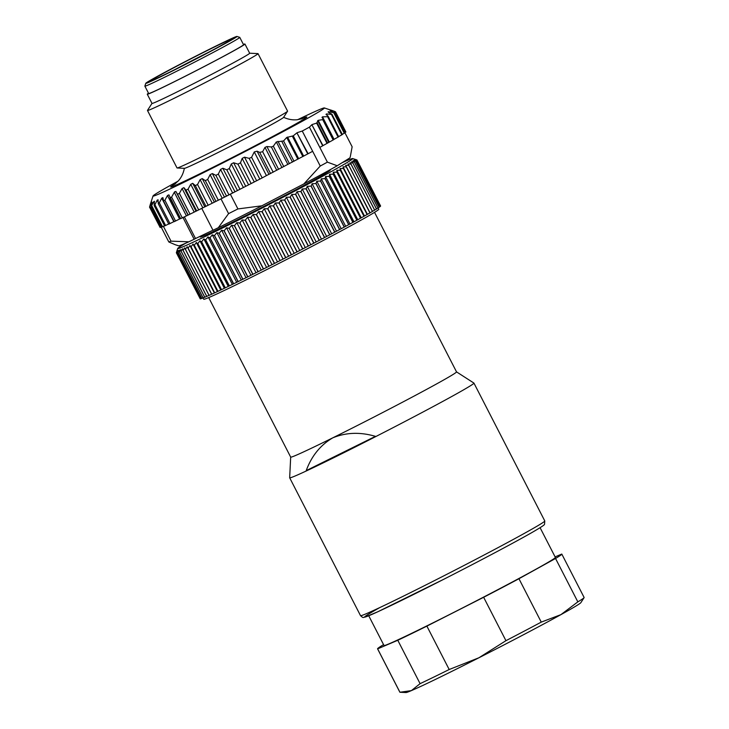 <?xml version="1.0" encoding="UTF-8"?>
<svg xmlns="http://www.w3.org/2000/svg" width="729" height="729" viewBox="0 0 729 729"><rect width="100%" height="100%" fill="white"/><g stroke="black" fill="none" stroke-linecap="round" stroke-linejoin="round"><path stroke-width="1.09" d="M243.404 44.433A54.903 1.431 152.8 0 1 244.935 44.022A54.903 1.431 152.8 0 1 196.757 70.394A54.903 1.431 152.8 0 1 147.276 94.214A54.903 1.431 152.8 0 1 148.506 93.203M236.952 36.45L239.741 37.343A53.345 1.385 152.8 0 1 239.768 37.37L243.559 44.733A53.345 1.385 152.8 0 1 196.739 70.358A53.345 1.385 152.8 0 1 148.661 93.503L144.871 86.14A53.345 1.385 152.8 0 1 144.871 86.095L145.773 83.306A51.276 1.33 -27.2 0 0 191.982 61.099A51.276 1.33 -27.2 0 0 236.952 36.45A51.276 1.33 -27.2 0 0 175.397 66.713A51.276 1.33 -27.2 0 0 145.773 83.306M182.979 217.515L194.16 239.267L188.866 241.8L171.014 241.162L163.442 226.427L164.599 225.872M147.477 110.462L177.019 167.952A62.156 1.613 -27.2 0 0 177.111 167.98A62.156 1.613 -27.2 0 0 191.836 161.556A62.156 1.613 -27.2 0 0 251.724 131.266A62.156 1.613 -27.2 0 0 287.554 111.227A62.156 1.613 -27.2 0 0 287.581 111.127L258.03 53.645A62.156 1.613 152.8 0 1 203.491 83.489A62.156 1.613 152.8 0 1 147.477 110.462A62.156 1.613 152.8 0 1 147.495 110.371L151.996 103.4M249.655 53.208L257.948 53.609A62.156 1.613 152.8 0 1 258.03 53.645M309.406 127.147L319.821 147.413L322.701 145.791L311.866 124.705L309.406 127.147A104.621 2.716 152.8 0 1 302.253 131.038L320.241 166.039A104.621 2.716 -27.2 0 0 327.394 162.148L319.821 147.413M174.595 191.818L175.589 191.609A104.621 2.716 152.8 0 1 175.88 191.454M311.866 124.705L322.983 145.627L333.764 139.622L323.257 119.192M330.073 110.635L333.691 112.649L328.178 111.719L331.258 114.353L326.464 113.924L326.009 114.389L328.014 116.139L327.603 116.695L322.491 116.84L322.008 117.36L323.166 119.027L322.719 119.629L318.172 120.34L316.632 123.119L312.14 124.55M331.03 113.596L341.801 134.874L342.384 134.528L331.932 114.189M328.542 112.439L328.178 111.719L328.424 112.384M330.31 110.444L334.775 111.446L324.332 107.938A96.337 2.506 -27.2 0 0 300.64 118.262A96.337 2.506 -27.2 0 0 297.651 119.702M335.486 111.737L345.901 132.004L345.346 132.332L334.775 111.446M330.638 109.988L334.374 111.282M178.122 181.129A96.337 2.506 -27.2 0 0 153.026 195.973A96.337 2.506 -27.2 0 0 175.999 186.132A96.337 2.506 -27.2 0 0 271.653 137.699A96.337 2.506 -27.2 0 0 324.332 107.938M149.8 206.189L151.012 202.279L149.901 206.507L151.769 202.243L151.35 206.125L153.837 201.541L154.457 201.295L154.129 205.059L154.94 204.721L157.182 200.165L158.075 199.773L158.275 203.664L168.791 224.131L169.975 223.575L159.314 202.817L161.747 198.142L162.904 197.614L163.615 201.158L174.195 221.662M149.901 206.507L160.772 227.248L161.619 226.837M152.006 202.698L152.115 202.152M151.35 206.125L151.86 205.942L162.531 226.71L164.526 225.726M154.129 205.059L154.94 204.721L165.611 225.48L164.626 225.926L154.174 205.578M158.211 203.3L159.314 202.817M163.524 200.903L164.891 200.265L167.488 195.5L168.882 194.843L180.664 218.645L182.286 217.871L171.616 197.112L174.295 192.283L175.908 191.508L177.53 194.278L179.37 193.395L182.086 188.529L183.899 187.654L186.013 190.169L188.055 189.166L190.734 184.309L192.72 183.325L195.326 185.594L197.532 184.501L200.12 179.662L202.252 178.605L205.323 180.628L207.665 179.452L210.107 174.678L212.349 173.557L215.866 175.343L218.308 174.103L220.55 169.42L222.864 168.253L226.792 169.811L229.298 168.536L231.284 163.97L233.644 162.767L237.946 164.125L240.488 162.822L242.156 158.403L244.525 157.182L249.172 158.357L251.596 157.309L262.185 177.912L266.431 175.607L254.266 151.933L251.596 157.309M170.003 197.878L171.616 197.112M312.668 151.304L307.756 153.91L296.922 132.833L293.249 135.84L286.697 137.471L283.563 140.934L276.318 141.955L273.339 146.219L271.361 146.966L266.905 146.538L264.982 147.376L262.631 151.696L259.697 152.397L257.1 151.195L254.266 151.933M296.922 132.833L308.112 153.728M302.253 131.038L297.277 132.642M345.346 132.332L344.689 132.696M334.174 112.239L344.808 132.933L342.293 134.327M338.602 136.615L341.801 134.874M333.7 139.512L338.621 136.788M344.853 132.605L352.143 146.784L350.303 156.699L349.884 157.901L337.226 165.756A96.337 2.506 152.8 0 1 303.902 183.89L261.829 205.815A96.337 2.506 152.8 0 1 218.29 227.73L212.996 230.264L201.751 208.366M307.756 153.91L266.431 175.607M230.346 194.187A104.621 2.716 152.8 0 1 227.621 195.572A104.621 2.716 152.8 0 1 221.005 198.899L228.578 213.633A104.621 2.716 -27.2 0 0 237.918 208.931L230.346 194.187L262.185 177.912M179.37 193.395L190.041 214.153L221.005 198.899M190.041 214.153L182.286 217.871M180.592 218.5L174.167 221.689M174.076 221.525L169.975 223.575M168.7 223.949L165.611 225.48M160.772 227.248L160.161 227.512L149.746 207.246M160.016 227.248L149.5 207.009M171.014 241.162A104.621 2.716 -27.2 0 1 168.818 241.973L161.246 227.238A104.621 2.716 -27.2 0 0 161.774 227.056A104.621 2.716 -27.2 0 0 163.442 226.427M194.16 239.267L195.509 238.538L184.346 216.823M188.866 241.8A96.337 2.506 152.8 0 1 178.641 245.819L175.598 244.844M350.303 156.699L349.947 157.783A96.337 2.506 152.8 0 1 349.884 157.901M212.959 230.191L195.509 238.538M168.818 241.973L175.361 244.771M228.578 213.633L218.29 227.73M261.829 205.815L237.918 208.931M320.241 166.039L303.902 183.89M337.226 165.756L327.394 162.148M244.935 44.022L249.673 53.235A54.903 1.431 152.8 0 1 201.496 79.598A54.903 1.431 152.8 0 1 152.015 103.427L147.276 94.214M162.531 226.71L161.738 227.065L151.313 206.772M235.749 191.381L219.238 199.746M287.554 111.227L283.581 117.378A55.796 1.449 152.8 0 1 251.414 135.375A55.796 1.449 152.8 0 1 197.65 162.567A55.796 1.449 152.8 0 1 184.428 168.335L177.111 167.98M177.329 65.892A45.061 1.176 152.8 0 1 231.448 39.348A45.061 1.176 152.8 0 1 191.909 60.954A45.061 1.176 152.8 0 1 151.322 80.527A45.061 1.176 152.8 0 1 177.329 65.892M239.768 37.37A53.345 1.385 152.8 0 1 192.957 62.986A53.345 1.385 152.8 0 1 144.871 86.14M208.503 52.306A42.993 1.121 -27.2 0 0 178.924 67.46A42.993 1.121 -27.2 0 0 175.215 69.41M329.964 169.821L330.164 170.203A73.028 1.895 152.8 0 1 287.973 193.896A73.028 1.895 152.8 0 1 200.265 236.971L199.974 236.406M185.385 249.364L209.05 295.418A101.513 2.643 -27.2 0 0 209.114 295.391L211.683 294.224A101.513 2.643 -27.2 0 0 211.756 294.197L214.627 292.876A101.513 2.643 -27.2 0 0 214.709 292.839L217.871 291.363A101.513 2.643 -27.2 0 0 217.962 291.327L221.397 289.695A101.513 2.643 -27.2 0 0 221.498 289.65L225.197 287.882A101.513 2.643 -27.2 0 0 225.297 287.837L229.261 285.932A101.513 2.643 -27.2 0 0 229.362 285.877L233.553 283.845A101.513 2.643 -27.2 0 0 233.672 283.791L238.082 281.64A101.513 2.643 -27.2 0 0 238.201 281.576L242.803 279.307A101.513 2.643 -27.2 0 0 242.93 279.253L247.723 276.883A101.513 2.643 -27.2 0 0 247.851 276.82L252.808 274.35A101.513 2.643 -27.2 0 0 252.936 274.286L258.039 271.735A101.513 2.643 -27.2 0 0 258.175 271.671L263.397 269.047A101.513 2.643 -27.2 0 0 263.534 268.974L268.864 266.295A101.513 2.643 -27.2 0 0 269.001 266.222L274.414 263.479A101.513 2.643 -27.2 0 0 274.56 263.406L280.027 260.627A101.513 2.643 -27.2 0 0 280.173 260.554L285.677 257.738A101.513 2.643 -27.2 0 0 285.823 257.665L291.354 254.831A101.513 2.643 -27.2 0 0 291.491 254.749L297.022 251.906A101.513 2.643 -27.2 0 0 297.159 251.833L302.663 248.99A101.513 2.643 -27.2 0 0 302.799 248.917L308.249 246.092A101.513 2.643 -27.2 0 0 308.394 246.019L313.771 243.213A101.513 2.643 -27.2 0 0 313.907 243.14L319.202 240.37A101.513 2.643 -27.2 0 0 319.338 240.297L324.514 237.581A101.513 2.643 -27.2 0 0 324.651 237.508L300.986 191.454A101.513 2.643 152.8 0 1 300.849 191.527L297.077 191.709L295.673 194.251A101.513 2.643 152.8 0 1 295.537 194.324L291.791 194.479L290.242 197.094A101.513 2.643 152.8 0 1 290.106 197.158L286.397 197.295L284.729 199.965A101.513 2.643 152.8 0 1 284.583 200.038L280.92 200.147L279.134 202.872A101.513 2.643 152.8 0 1 278.988 202.944L275.389 203.008L273.493 205.788A101.513 2.643 152.8 0 1 273.348 205.86L269.821 205.888L267.825 208.704A101.513 2.643 152.8 0 1 267.68 208.776L264.235 208.758L262.158 211.61A101.513 2.643 152.8 0 1 262.012 211.683L258.658 211.61L256.499 214.499A101.513 2.643 152.8 0 1 256.362 214.572L253.109 214.444L250.885 217.36A101.513 2.643 152.8 0 1 250.749 217.424L247.605 217.233L245.336 220.167A101.513 2.643 152.8 0 1 245.199 220.24L242.183 219.976L239.868 222.928A101.513 2.643 152.8 0 1 239.732 222.992L236.843 222.664L234.51 225.616A101.513 2.643 152.8 0 1 234.373 225.689L231.631 225.27L229.27 228.241A101.513 2.643 152.8 0 1 229.143 228.305L226.546 227.812L224.186 230.765A101.513 2.643 152.8 0 1 224.058 230.829L221.616 230.255L219.265 233.198A101.513 2.643 152.8 0 1 219.137 233.262L216.868 232.597L214.526 235.531A101.513 2.643 152.8 0 1 214.408 235.585L212.303 234.829L209.998 237.745A101.513 2.643 152.8 0 1 209.888 237.8L207.956 236.952L205.696 239.832A101.513 2.643 152.8 0 1 205.587 239.877L203.838 238.939L201.632 241.791A101.513 2.643 152.8 0 1 201.532 241.837L199.965 240.798L197.823 243.604A101.513 2.643 152.8 0 1 197.732 243.65L196.347 242.511L194.288 245.272A101.513 2.643 152.8 0 1 194.206 245.318L193.012 244.078L191.044 246.794A101.513 2.643 152.8 0 1 190.962 246.83L189.959 245.491L188.091 248.142A101.513 2.643 152.8 0 1 188.018 248.179L187.207 246.748L185.448 249.336A101.513 2.643 152.8 0 1 185.385 249.364L184.765 247.833L183.125 250.357A101.513 2.643 152.8 0 1 183.07 250.384L182.651 248.753L181.138 251.204A101.513 2.643 152.8 0 1 181.084 251.232L180.856 249.5L179.48 251.879A101.513 2.643 152.8 0 1 179.443 251.897L179.398 250.074L178.168 252.371A101.513 2.643 152.8 0 1 178.14 252.38L178.286 250.466L177.211 252.681A101.513 2.643 152.8 0 1 177.183 252.69L177.512 250.676L176.6 252.808A101.513 2.643 152.8 0 1 176.591 252.808L177.092 250.712L176.345 252.753A101.513 2.643 152.8 0 1 176.345 252.744L177.029 250.566M324.514 237.581L300.849 191.527M324.651 237.508L329.69 234.838L306.025 188.793L302.243 188.984L300.986 191.454M329.69 234.838A101.513 2.643 -27.2 0 0 329.827 234.774L306.162 188.72A101.513 2.643 152.8 0 1 306.025 188.793M329.827 234.774L334.72 232.177L311.055 186.123L307.274 186.323L306.162 188.72M334.72 232.177A101.513 2.643 -27.2 0 0 334.848 232.104L311.174 186.059A101.513 2.643 152.8 0 1 311.055 186.123M334.848 232.104L339.568 229.589L315.903 183.535L312.13 183.735L311.174 186.059M339.568 229.589A101.513 2.643 -27.2 0 0 339.687 229.526L316.022 183.471A101.513 2.643 152.8 0 1 315.903 183.535M339.687 229.526L344.225 227.093L320.56 181.038L316.814 181.229L316.022 183.471M344.225 227.093A101.513 2.643 -27.2 0 0 344.334 227.029L320.669 180.983A101.513 2.643 152.8 0 1 320.56 181.038M344.334 227.029L348.662 224.696L324.997 178.641L321.289 178.824L320.669 180.983M348.662 224.696A101.513 2.643 -27.2 0 0 348.772 224.632L325.107 178.587A101.513 2.643 152.8 0 1 324.997 178.641M348.772 224.632L352.872 222.409L329.207 176.354L325.553 176.518L325.107 178.587M352.872 222.409A101.513 2.643 -27.2 0 0 352.982 222.354L329.308 176.3A101.513 2.643 152.8 0 1 329.207 176.354M352.982 222.354L356.836 220.24L333.171 174.185L329.572 174.322L329.308 176.3M356.836 220.24A101.513 2.643 -27.2 0 0 356.937 220.185L333.271 174.14A101.513 2.643 152.8 0 1 333.171 174.185M356.937 220.185L360.536 218.199L336.871 172.144L333.344 172.254L333.271 174.14M360.536 218.199A101.513 2.643 -27.2 0 0 360.627 218.144L336.962 172.099A101.513 2.643 152.8 0 1 336.871 172.144M360.627 218.144L363.962 216.294L340.297 170.24L336.853 170.313L336.962 172.099M363.962 216.294A101.513 2.643 -27.2 0 0 364.044 216.24L340.379 170.194A101.513 2.643 152.8 0 1 340.297 170.24M364.044 216.24L367.097 214.526L343.432 168.472L340.079 168.499L340.379 170.194M367.097 214.526A101.513 2.643 -27.2 0 0 367.179 214.481L343.505 168.435A101.513 2.643 152.8 0 1 343.432 168.472M367.179 214.481L369.931 212.914L346.266 166.859L343.013 166.841L343.505 168.435M369.931 212.914A101.513 2.643 -27.2 0 0 369.995 212.868L346.33 166.823A101.513 2.643 152.8 0 1 346.266 166.859M369.995 212.868L372.446 211.456L348.781 165.401L345.646 165.328L346.33 166.823M372.446 211.456A101.513 2.643 -27.2 0 0 372.51 211.419L348.836 165.365A101.513 2.643 152.8 0 1 348.781 165.401M372.464 211.337L374.642 210.152L350.968 164.107L347.961 163.97L348.836 165.365M374.642 210.152A101.513 2.643 -27.2 0 0 374.688 210.125L351.023 164.071A101.513 2.643 152.8 0 1 350.968 164.107M374.642 210.034L376.501 209.023L352.827 162.977L349.947 162.777L351.023 164.071M376.501 209.023A101.513 2.643 -27.2 0 0 376.538 208.995L352.872 162.95A101.513 2.643 152.8 0 1 352.827 162.977M376.492 208.904L378.014 208.066L354.349 162.011L351.615 161.747L352.872 162.95M378.014 208.066A101.513 2.643 -27.2 0 0 378.05 208.038L354.385 161.993A101.513 2.643 152.8 0 1 354.349 162.011M377.996 207.938L379.189 207.282L355.524 161.227L352.936 160.89L354.385 161.993M379.189 207.282A101.513 2.643 -27.2 0 0 379.217 207.264L355.552 161.209A101.513 2.643 152.8 0 1 355.524 161.227M379.162 207.154L380.009 206.672L356.344 160.626A101.513 2.643 152.8 0 1 356.344 160.626L353.911 160.207L355.552 161.209M380.009 206.672A101.513 2.643 -27.2 0 0 380.028 206.662L356.363 160.608L354.54 159.706L356.818 160.198A101.513 2.643 152.8 0 1 356.818 160.198L380.483 206.243A101.513 2.643 -27.2 0 0 380.483 206.234L356.818 160.189L354.823 159.378L356.928 159.952L380.593 206.006A101.513 2.643 -27.2 0 0 380.593 205.997L356.928 159.952L352.681 158.558A98.406 2.561 -27.2 0 0 342.101 162.731M200.183 298.726L176.345 252.753M200.256 298.863L176.591 252.808L200.265 298.863A101.513 2.643 -27.2 0 0 200.265 298.863L200.794 298.617M200.876 298.735A101.513 2.643 -27.2 0 1 200.858 298.735L177.183 252.69L200.876 298.735L201.751 298.325M201.833 298.425A101.513 2.643 -27.2 0 1 201.805 298.434L178.14 252.38L201.833 298.425L203.054 297.842M179.48 251.879L203.145 297.933A101.513 2.643 -27.2 0 1 203.109 297.942L179.443 251.897M181.138 251.204L204.803 297.259A101.513 2.643 -27.2 0 1 204.758 297.277L181.084 251.232M183.125 250.357L206.79 296.411A101.513 2.643 -27.2 0 1 206.735 296.43L183.07 250.384M209.114 295.391L185.448 249.336M211.683 294.224L188.018 248.179M211.756 294.197L188.091 248.142M214.627 292.876L190.962 246.83M214.709 292.839L191.044 246.794M217.871 291.363L194.206 245.318M217.962 291.327L194.288 245.272M221.397 289.695L197.732 243.65M221.498 289.65L197.823 243.604M225.197 287.882L201.532 241.837M225.297 287.837L201.632 241.791M229.261 285.932L205.587 239.877M229.362 285.877L205.696 239.832M233.553 283.845L209.888 237.8M233.672 283.791L209.998 237.745M238.082 281.64L214.408 235.585M238.201 281.576L214.526 235.531M242.803 279.307L219.137 233.262M242.93 279.253L219.265 233.198M247.723 276.883L224.058 230.829M247.851 276.82L224.186 230.765M252.808 274.35L229.143 228.305M252.936 274.286L229.27 228.241M258.039 271.735L234.373 225.689M258.175 271.671L234.51 225.616M263.397 269.047L239.732 222.992M263.534 268.974L239.868 222.928M268.864 266.295L245.199 220.24M269.001 266.222L245.336 220.167M274.414 263.479L250.749 217.424M274.56 263.406L250.885 217.36M280.027 260.627L256.362 214.572M280.173 260.554L256.499 214.499M285.677 257.738L262.012 211.683M285.823 257.665L262.158 211.61M291.354 254.831L267.68 208.776M291.491 254.749L267.825 208.704M297.022 251.906L273.348 205.86M297.159 251.833L273.493 205.788M302.663 248.99L278.988 202.944M302.799 248.917L279.134 202.872M308.249 246.092L284.583 200.038M308.394 246.019L284.729 199.965M313.771 243.213L290.106 197.158M313.907 243.14L290.242 197.094M300.23 187.936L285.413 195.727A89.02 2.315 -27.2 0 0 300.23 187.936L300.102 188.118M185.722 243.204A98.406 2.561 -27.2 0 0 177.694 248.498A98.406 2.561 -27.2 0 0 266.386 205.86A98.406 2.561 -27.2 0 0 352.681 158.558M378.078 207.902L378.77 209.259A98.406 2.561 152.8 0 1 321.917 241.19A98.406 2.561 152.8 0 1 203.719 299.227L203.026 297.86M319.202 240.37L295.537 194.324M319.338 240.297L295.673 194.251M206.79 296.411L209.004 295.336M204.803 297.259L206.69 296.348M203.145 297.933L204.703 297.186M379.964 206.535L380.483 206.243M321.453 239.139L297.077 191.709M316.167 241.91L291.791 194.479M310.773 244.734L286.397 197.295M305.296 247.578L280.92 200.147M299.765 250.448L275.389 203.008M294.197 253.318L269.821 205.888M288.611 256.189L264.235 208.758M283.034 259.041L258.658 211.61M277.485 261.875L253.109 214.444M271.981 264.663L247.605 217.233M266.559 267.406L242.183 219.976M261.228 270.094L236.843 222.664M256.007 272.71L231.631 225.27M250.922 275.243L226.546 227.812M245.992 277.685L221.616 230.255M241.244 280.027L216.868 232.597M236.679 282.26L212.303 234.829M232.332 284.383L207.956 236.952M228.213 286.369L203.838 238.939M224.341 288.228L199.965 240.798M220.723 289.942L196.347 242.511M217.388 291.509L193.012 244.078M214.335 292.921L189.959 245.491M211.583 294.179L187.207 246.748M370.022 212.759L345.646 165.328M367.389 214.271L343.013 166.841M364.454 215.93L340.079 168.499M361.229 217.743L336.853 170.313M357.72 219.684L333.344 172.254M353.948 221.753L329.572 174.322M349.929 223.949L325.553 176.518M345.664 226.254L321.289 178.824M341.19 228.669L316.814 181.229M336.506 231.166L312.13 183.735M331.649 233.754L307.274 186.323M326.628 236.415L302.243 188.984M374.542 212.358L456.527 371.881L473.905 383.071A103.591 2.688 152.8 0 1 473.941 383.099A103.591 2.688 152.8 0 1 462.013 390.753A103.591 2.688 152.8 0 1 358.95 445.118A103.591 2.688 152.8 0 1 289.677 477.796A103.591 2.688 152.8 0 1 289.668 477.759L290.68 457.092M375.453 436.352L306.216 470.615A103.39 2.688 152.8 0 0 375.453 436.352C360.29 431.896 346.075 432.388 332.788 437.828C320.441 445.054 311.584 455.98 306.216 470.615M456.527 371.881A93.23 2.424 152.8 0 1 445.793 378.77A93.23 2.424 152.8 0 1 332.788 437.828A93.23 2.424 152.8 0 1 290.689 457.11L208.704 297.587M555.544 558.478L577.842 601.872A103.591 2.688 -27.2 0 0 584.084 597.662L580.849 602.673A98.406 2.561 152.8 0 1 560.911 614.647A98.406 2.561 152.8 0 1 478.935 657.758A98.406 2.561 152.8 0 1 411.375 690.618A98.406 2.561 152.8 0 1 405.98 692.55L399.929 692.249L377.631 648.856L397.788 640.272A103.591 2.688 -27.2 0 0 426.884 626.12L483.646 597.288A103.591 2.688 -27.2 0 0 518.948 578.726L555.544 558.478A103.591 2.688 -27.2 0 0 561.822 554.113A103.591 2.688 -27.2 0 0 561.758 554.067L555.106 556.901M368.737 615.777L384.01 645.493A96.337 2.506 -27.2 0 0 499.72 588.677A96.337 2.506 -27.2 0 0 555.38 557.43L540.098 527.705M383.563 644.618A103.591 2.688 -27.2 0 0 377.567 648.81A103.591 2.688 -27.2 0 0 377.631 648.856M377.567 648.81L399.866 692.204A103.591 2.688 -27.2 0 0 399.929 692.249L411.375 690.618L420.095 683.665A103.591 2.688 -27.2 0 0 449.192 669.514L426.884 626.12M397.788 640.272L420.095 683.665M483.646 597.288L505.944 640.682A103.591 2.688 -27.2 0 0 541.255 622.119L518.948 578.726M584.084 597.662A103.591 2.688 -27.2 0 0 584.129 597.507L561.822 554.113M541.255 622.119L560.911 614.647L577.842 601.872M449.192 669.514L478.935 657.758L505.944 640.682M301.305 118.991A76.518 1.987 152.8 0 1 275.808 134.838A76.518 1.987 152.8 0 1 188.902 179.106A76.518 1.987 152.8 0 1 175.416 183.69M187.991 215.019L175.908 191.508M188.2 215.046L177.53 194.278M186.378 215.784L174.295 192.283M170.103 198.078L180.664 218.636M179.562 219.01L167.488 195.5M175.561 221.024L164.891 200.265M173.83 221.643L161.747 198.142M158.157 202.07L157.182 200.165M154.348 202.525L153.837 201.541M194.169 212.039L182.086 188.529M195.983 211.155L183.899 187.654M196.684 210.927L186.013 190.169M188.055 189.166L198.725 209.934M202.817 207.811L190.734 184.309M204.803 206.836L192.72 183.325M205.997 206.353L195.326 185.594M197.532 184.501L208.202 205.259M212.203 203.172L200.12 179.662M214.335 202.115L202.252 178.605M215.994 201.386L205.323 180.628M207.665 179.452L218.335 200.211M222.19 198.188L210.107 174.678M224.432 197.067L212.349 173.557M226.537 196.101L215.866 175.343M218.308 174.103L228.979 194.871M232.624 192.93L220.55 169.42M234.948 191.754L222.864 168.253M237.463 190.57L226.792 169.811M229.298 168.536L239.969 189.294M243.358 187.481L231.284 163.97M245.719 186.269L233.644 162.767M248.616 184.884L237.946 164.125M240.488 162.822L251.159 183.58M254.239 181.913L242.156 158.403M256.608 180.692L244.525 157.182M259.834 179.115L249.172 158.357M333.691 112.649L344.279 133.243M302.845 156.58L292.375 136.214M303.674 156.134L293.249 135.84M292.457 162.084L281.868 141.49M294.015 161.273L283.563 140.934M281.977 167.606L271.361 146.966M283.827 166.64L273.339 146.219M270.568 173.548L259.697 152.397M273.175 172.208L262.631 151.696M298.69 158.74L287.545 137.052M297.86 159.186L286.697 137.471M289.431 163.624L277.968 141.326M287.873 164.444L276.318 141.955M278.606 169.301L266.905 146.538M276.747 170.267L264.982 147.376M268.983 174.304L257.1 151.195M327.057 143.413L316.632 123.119M327.567 143.13L317.097 122.754M333.171 139.968L322.719 119.629M338.092 137.116L327.603 116.695M328.825 142.346L317.68 120.659M329.335 142.055L318.172 120.34M334.046 139.321L322.491 116.84M327.266 115.483L326.464 113.924M531.869 532.562A100.474 2.615 152.8 0 1 407.137 597.671A100.474 2.615 152.8 0 1 379.873 607.53M532.853 528.607A103.591 2.688 -27.2 0 0 544.782 520.953L544.536 524.297C544.053 524.598 546.54 524.096 531.997 532.498C515.075 542.203 479.026 561.312 444.28 579.017L377.759 611.786L364.801 617.199C363.024 616.962 363.88 618.784 360.527 615.659A103.591 2.688 -27.2 0 0 429.8 582.972A103.591 2.688 -27.2 0 0 532.853 528.607M153.026 195.973L150.165 204.867M323.193 119.046L333.764 139.622M328.096 116.175L338.684 136.77M184.346 168.271C183.462 173.028 181.567 177.111 178.66 180.519L174.668 184.255M302.207 118.709L296.84 119.784C292.375 120.157 287.955 119.328 283.581 117.278M177.694 248.498L176.874 251.022M289.677 477.796L360.527 615.659M473.941 383.099L544.782 520.953"/></g></svg>
